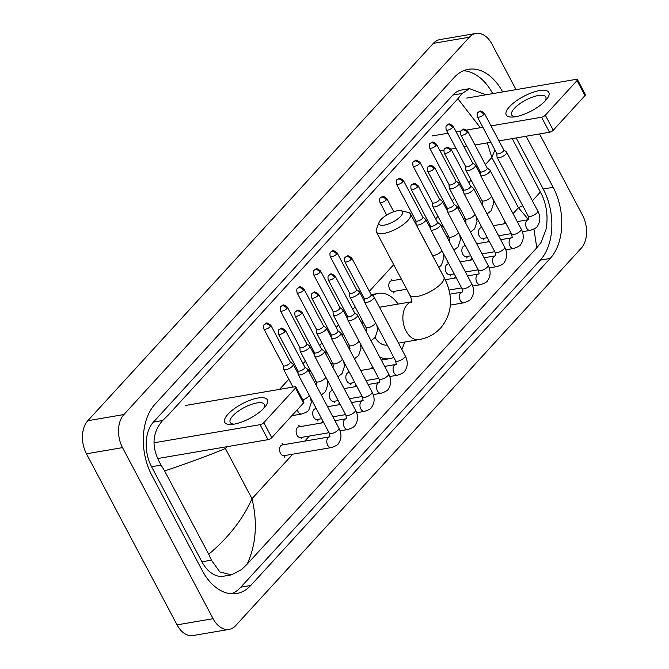 <?xml version="1.0" encoding="UTF-8"?>
<svg xmlns="http://www.w3.org/2000/svg" width="669" height="669" viewBox="0 0 669 669"><rect width="100%" height="100%" fill="white"/><g stroke="black" fill="none" stroke-linecap="round" stroke-linejoin="round"><path stroke-width="1" d="M539.523 133.951L582.548 215.209A24.101 15.68 -99.7 0 1 581.177 248.291L235.664 625.64A24.101 15.68 -99.7 0 1 229.133 629.387A24.101 15.68 -99.7 0 1 213.102 618.7L122.519 447.62A24.101 15.68 -99.7 0 1 123.89 414.546L469.404 37.196A24.101 15.68 -99.7 0 1 475.943 33.45A24.101 15.68 -99.7 0 1 491.966 44.137L516.058 89.629M229.133 629.387L193.057 635.55A24.101 15.68 -99.7 0 1 177.034 624.863L86.452 453.791A24.101 15.68 -99.7 0 1 87.823 420.709L433.336 43.36A24.101 15.68 -99.7 0 1 439.868 39.613L475.943 33.45M502.636 91.929A51.806 33.718 80.3 0 0 468.367 69.308A51.806 33.718 80.3 0 0 454.318 77.353L154.874 404.394A51.806 33.718 80.3 0 0 151.922 475.508L202.247 570.557A51.806 33.718 80.3 0 0 236.701 593.52A51.806 33.718 80.3 0 0 250.75 585.475L550.194 258.443A51.806 33.718 80.3 0 0 553.146 187.32L526.102 136.25M231.65 593.796A51.806 33.718 80.3 0 0 240.832 587.173L540.276 260.132A51.806 33.718 80.3 0 0 543.228 189.018L516.184 137.939M492.719 93.627A51.806 33.718 80.3 0 0 463.5 70.73M227.059 446.683L225.394 448.489C209.338 455.271 189.076 462.747 164.607 470.934L161.087 465.122C151.202 448.063 151.712 433.194 162.626 420.525L168.279 415.014L457.864 98.753L462.07 93.484L469.596 88.659L461.694 90.006A32.53 21.174 80.3 0 0 452.871 95.057L153.427 422.097A32.53 21.174 80.3 0 0 151.579 466.753L201.904 561.793A32.53 21.174 80.3 0 0 223.538 576.218L231.432 574.863L219.85 571.936L211.412 560.17L208.711 554.225C228.572 537.542 242.998 519.044 251.987 498.714C257.707 522.656 256.11 544.449 247.204 564.084L536.789 247.823L533.929 229.107M469.596 88.659L485.911 94.789M512.245 138.617L542.25 195.607C546.958 206.604 548.187 217.994 545.929 229.785L541.004 242.554L536.789 247.823M247.204 564.084L241.551 569.595L231.441 574.872M164.607 470.934L208.711 554.225M494.884 149.906L491.857 157.483L487.316 142.882M480.359 127.704L457.864 98.753M528.535 219.658L518.45 207.708L522.757 205.776M532.415 200.842L540.46 191.903M264.071 408.006A24.101 8.245 152.1 0 1 231.951 424.439A24.101 8.245 152.1 0 1 228.004 414.17A24.101 8.245 152.1 0 1 257.256 398.155A24.101 8.245 152.1 0 1 264.991 406.944A24.101 8.245 152.1 0 1 264.071 408.006M263.477 408.634A19.276 6.598 -27.9 0 0 264.297 404.377A19.276 6.598 -27.9 0 0 250.758 404.62A19.276 6.598 -27.9 0 0 232.829 415.867A19.276 6.598 -27.9 0 0 230.22 422.415A19.276 6.598 -27.9 0 0 234.209 424.129M154.021 442.803L260.065 424.673A3.011 1.029 -27.9 0 0 263.82 422.649L271.765 437.66A3.011 1.029 152.1 0 1 268.01 439.675L158.453 458.407M295.522 388.02A3.011 1.029 -27.9 0 0 295.932 387L303.877 402.002A3.011 1.029 152.1 0 1 303.475 403.031L295.522 388.02L263.82 422.649M295.932 387A3.011 1.029 -27.9 0 0 294.77 386.774L185.204 405.506M303.475 403.031L271.765 437.66M400.714 216.254A13.255 4.541 -27.9 0 0 400.932 210.718A13.255 4.541 -27.9 0 0 380.878 219.649A13.255 4.541 -27.9 0 0 379.114 222.267A13.255 4.541 -27.9 0 0 386.272 224.675A13.255 4.541 -27.9 0 0 400.714 216.254M400.932 210.718L408.182 212.433A19.276 6.598 152.1 0 1 410.482 213.938A19.276 6.598 152.1 0 1 407.873 220.486A19.276 6.598 152.1 0 1 389.943 231.733A19.276 6.598 152.1 0 1 376.404 231.976A19.276 6.598 152.1 0 1 376.455 229.233L379.114 222.267M375.1 337.502A19.276 12.544 80.3 0 0 387.242 345.037M404.628 342.068A33.132 21.559 -99.7 0 1 401.743 349.243M393.748 357.33A33.132 21.559 -99.7 0 1 389.676 358.676A33.132 21.559 -99.7 0 1 379.632 356.878M398.498 343.113L418.903 339.626A19.276 12.544 80.3 0 1 406.083 331.08A19.276 12.544 80.3 0 1 407.178 304.612A19.276 12.544 80.3 0 1 411.861 301.736L380.845 307.021A19.276 12.544 80.3 0 0 379.557 307.347M362.197 323.955A33.132 21.559 -99.7 0 1 362.13 320.083M372.616 295.798A33.132 21.559 -99.7 0 1 378.512 293.365A33.132 21.559 -99.7 0 1 398.13 304.061M331.297 447.586L284.049 455.664A5.419 3.529 -99.7 0 1 280.445 453.256A5.419 3.529 -99.7 0 1 282.226 444.969L329.474 436.89A5.419 3.529 -99.7 0 0 327.835 437.927A5.419 3.529 -99.7 0 0 327.693 445.178A5.419 3.529 -99.7 0 0 331.297 447.586C335.855 446.031 338.28 444.601 338.581 443.313C341.642 438.713 341.75 433.654 338.899 428.152L307.807 369.43A5.419 1.856 -27.9 0 0 307.615 369.204L304.838 367.038M297.914 370.701L298.148 374.222A5.419 1.856 -27.9 0 0 298.223 374.498A5.419 1.856 -27.9 0 0 300.322 374.908A5.419 1.856 -27.9 0 0 307.071 371.27A5.419 1.856 -27.9 0 0 307.807 369.43M297.906 370.593A3.914 1.338 -27.9 0 0 297.964 370.793A3.914 1.338 -27.9 0 0 299.478 371.086A3.914 1.338 -27.9 0 0 304.353 368.46A3.914 1.338 -27.9 0 0 304.88 367.13L285.446 330.411C279.951 326.296 281.482 328.889 279.098 329.6A3.914 2.651 -137.5 0 1 280.261 328.997A3.914 2.651 42.5 0 1 284.91 331.749A3.914 1.338 -27.9 0 0 285.446 330.411M329.039 432.701L300.624 437.559A5.419 3.529 -99.7 0 1 297.019 435.159A5.419 3.529 -99.7 0 1 298.792 426.872L323.696 422.616M314.489 352.605L314.714 356.125A5.419 1.856 -27.9 0 0 314.79 356.401A5.419 1.856 -27.9 0 0 316.889 356.803A5.419 1.856 -27.9 0 0 323.645 353.173A5.419 1.856 -27.9 0 0 324.373 351.325A5.419 1.856 -27.9 0 0 324.189 351.108L321.404 348.942M314.48 352.496A3.914 1.338 -27.9 0 0 314.539 352.697A3.914 1.338 -27.9 0 0 316.052 352.989A3.914 1.338 -27.9 0 0 320.928 350.364A3.914 1.338 -27.9 0 0 321.454 349.034L302.012 312.314C296.526 308.2 298.056 310.792 295.665 311.503A3.914 2.651 -137.5 0 1 296.835 310.893A3.914 2.651 42.5 0 1 301.485 313.644A3.914 1.338 -27.9 0 0 302.012 312.314M321.622 418.702L317.198 419.463A5.419 3.529 -99.7 0 1 313.594 417.055A5.419 3.529 -99.7 0 1 315.367 408.776L316.286 408.617M331.063 334.508L331.289 338.021A5.419 1.856 -27.9 0 0 331.364 338.305A5.419 1.856 -27.9 0 0 333.463 338.706A5.419 1.856 -27.9 0 0 340.212 335.069A5.419 1.856 -27.9 0 0 340.947 333.229A5.419 1.856 -27.9 0 0 340.764 333.011L337.979 330.837M331.055 334.391A3.914 1.338 -27.9 0 0 331.105 334.592A3.914 1.338 -27.9 0 0 332.627 334.885A3.914 1.338 -27.9 0 0 337.502 332.259A3.914 1.338 -27.9 0 0 338.029 330.929L318.586 294.218C313.1 290.103 314.631 292.688 312.239 293.398A3.914 2.651 -137.5 0 1 313.41 292.796A3.914 2.651 42.5 0 1 318.059 295.547A3.914 1.338 -27.9 0 0 318.586 294.218M338.196 400.606L333.772 401.358A5.419 3.529 -99.7 0 1 330.16 398.958A5.419 3.529 -99.7 0 1 331.941 390.671L332.853 390.52M347.629 316.404L347.863 319.924A5.419 1.856 -27.9 0 0 347.939 320.2A5.419 1.856 -27.9 0 0 350.038 320.602A5.419 1.856 -27.9 0 0 356.786 316.972A5.419 1.856 -27.9 0 0 357.522 315.124A5.419 1.856 -27.9 0 0 357.338 314.907L354.553 312.741M347.629 316.295A3.914 1.338 -27.9 0 0 347.679 316.496A3.914 1.338 -27.9 0 0 349.193 316.788A3.914 1.338 -27.9 0 0 354.068 314.162A3.914 1.338 -27.9 0 0 354.603 312.833L335.161 276.113C329.666 271.999 331.205 274.591 328.814 275.302A3.914 2.651 -137.5 0 1 329.976 274.691A3.914 2.651 42.5 0 1 334.634 277.443A3.914 1.338 -27.9 0 0 335.161 276.113M354.771 382.501L350.339 383.262A5.419 3.529 -99.7 0 1 346.734 380.862A5.419 3.529 -99.7 0 1 348.516 372.574L349.427 372.416M364.204 298.307L364.438 301.828A5.419 1.856 -27.9 0 0 364.513 302.104A5.419 1.856 -27.9 0 0 366.612 302.505A5.419 1.856 -27.9 0 0 373.361 298.876A5.419 1.856 -27.9 0 0 374.096 297.028A5.419 1.856 -27.9 0 0 373.904 296.81L371.128 294.644M364.195 298.198A3.914 1.338 -27.9 0 0 364.254 298.399A3.914 1.338 -27.9 0 0 365.767 298.692A3.914 1.338 -27.9 0 0 370.643 296.066A3.914 1.338 -27.9 0 0 371.178 294.728L351.735 258.017C346.241 253.902 347.78 256.495 345.388 257.205A3.914 2.651 -137.5 0 1 346.55 256.595A3.914 2.651 42.5 0 1 351.2 259.346A3.914 1.338 -27.9 0 0 351.735 258.017M430.493 225.905L430.727 229.425A5.419 1.856 -27.9 0 0 430.803 229.701A5.419 1.856 -27.9 0 0 432.902 230.111A5.419 1.856 -27.9 0 0 439.65 226.473A5.419 1.856 -27.9 0 0 440.386 224.633A5.419 1.856 -27.9 0 0 440.202 224.408L437.417 222.242M430.493 225.796A3.914 1.338 -27.9 0 0 430.543 225.997A3.914 1.338 -27.9 0 0 432.057 226.289A3.914 1.338 -27.9 0 0 436.932 223.663A3.914 1.338 -27.9 0 0 437.467 222.334L418.025 185.614C412.53 181.5 414.069 184.092 411.678 184.803A3.914 2.651 -137.5 0 1 412.84 184.201A3.914 2.651 42.5 0 1 417.498 186.944A3.914 1.338 -27.9 0 0 418.025 185.614M447.068 207.808L447.302 211.329A5.419 1.856 -27.9 0 0 447.377 211.605A5.419 1.856 -27.9 0 0 449.476 212.006A5.419 1.856 -27.9 0 0 456.225 208.377A5.419 1.856 -27.9 0 0 456.96 206.529A5.419 1.856 -27.9 0 0 456.768 206.311L453.992 204.145M447.059 207.699A3.914 1.338 -27.9 0 0 447.118 207.9A3.914 1.338 -27.9 0 0 448.631 208.193A3.914 1.338 -27.9 0 0 453.507 205.567A3.914 1.338 -27.9 0 0 454.042 204.237L434.599 167.518C429.105 163.403 430.635 165.996 428.252 166.706A3.914 2.651 -137.5 0 1 429.414 166.096A3.914 2.651 42.5 0 1 434.064 168.847A3.914 1.338 -27.9 0 0 434.599 167.518M454.209 273.905L449.777 274.666A5.419 3.529 -99.7 0 1 446.173 272.258A5.419 3.529 -99.7 0 1 447.954 263.979L448.866 263.82M463.642 189.712L463.868 193.224A5.419 1.856 -27.9 0 0 463.952 193.508A5.419 1.856 -27.9 0 0 466.05 193.91A5.419 1.856 -27.9 0 0 472.799 190.272A5.419 1.856 -27.9 0 0 473.535 188.432A5.419 1.856 -27.9 0 0 473.343 188.206L470.566 186.041M463.634 189.595A3.914 1.338 -27.9 0 0 463.692 189.795A3.914 1.338 -27.9 0 0 465.206 190.088A3.914 1.338 -27.9 0 0 470.081 187.462A3.914 1.338 -27.9 0 0 470.608 186.133L451.174 149.413C445.679 145.307 447.21 147.891 444.818 148.602A3.914 2.651 -137.5 0 1 445.989 148A3.914 2.651 42.5 0 1 450.638 150.751A3.914 1.338 -27.9 0 0 451.174 149.413M470.775 255.809L466.352 256.562A5.419 3.529 -99.7 0 1 462.747 254.161A5.419 3.529 -99.7 0 1 464.52 245.874L465.44 245.715M480.217 171.607L480.442 175.127A5.419 1.856 -27.9 0 0 480.518 175.403A5.419 1.856 -27.9 0 0 482.617 175.805A5.419 1.856 -27.9 0 0 489.374 172.176A5.419 1.856 -27.9 0 0 490.101 170.327A5.419 1.856 -27.9 0 0 489.917 170.11L487.132 167.944M480.208 171.498A3.914 1.338 -27.9 0 0 480.258 171.699A3.914 1.338 -27.9 0 0 481.78 171.992A3.914 1.338 -27.9 0 0 486.656 169.366A3.914 1.338 -27.9 0 0 487.183 168.036L467.74 131.316C462.254 127.202 463.784 129.794 461.393 130.505A3.914 2.651 -137.5 0 1 462.563 129.895A3.914 2.651 42.5 0 1 467.213 132.646A3.914 1.338 -27.9 0 0 467.74 131.316M487.35 237.704L482.926 238.465A5.419 3.529 -99.7 0 1 479.313 236.057A5.419 3.529 -99.7 0 1 481.095 227.778L482.014 227.619M496.791 153.51L497.017 157.023A5.419 1.856 -27.9 0 0 497.092 157.307A5.419 1.856 -27.9 0 0 499.191 157.708A5.419 1.856 -27.9 0 0 505.94 154.071A5.419 1.856 -27.9 0 0 506.676 152.231A5.419 1.856 -27.9 0 0 506.492 152.014L503.707 149.848M496.783 153.402A3.914 1.338 -27.9 0 0 496.833 153.602A3.914 1.338 -27.9 0 0 498.355 153.887A3.914 1.338 -27.9 0 0 503.23 151.269A3.914 1.338 -27.9 0 0 503.757 149.931L484.314 113.22C478.82 109.106 480.359 111.69 477.967 112.409A3.914 2.651 -137.5 0 1 479.129 111.798A3.914 2.651 42.5 0 1 483.787 114.55A3.914 1.338 -27.9 0 0 484.314 113.22M283.296 365.575L283.531 369.087A5.419 1.856 -27.9 0 0 283.606 369.372A5.419 1.856 -27.9 0 0 285.705 369.773A5.419 1.856 -27.9 0 0 291.074 367.348A5.419 1.856 -27.9 0 0 293.189 364.296A5.419 1.856 -27.9 0 0 292.997 364.07L290.221 361.904M283.288 365.458A3.914 1.338 -27.9 0 0 283.347 365.659A3.914 1.338 -27.9 0 0 284.86 365.951A3.914 1.338 -27.9 0 0 289.736 363.326A3.914 1.338 -27.9 0 0 290.262 361.996L270.828 325.276C265.334 321.17 266.864 323.754 264.481 324.465A3.914 2.651 -137.5 0 1 265.643 323.863A3.914 2.651 42.5 0 1 270.293 326.614A3.914 1.338 -27.9 0 0 270.828 325.276M299.871 347.47L300.097 350.991A5.419 1.856 -27.9 0 0 300.172 351.267A5.419 1.856 -27.9 0 0 302.279 351.668A5.419 1.856 -27.9 0 0 307.648 349.243A5.419 1.856 -27.9 0 0 309.755 346.191A5.419 1.856 -27.9 0 0 309.571 345.973L306.795 343.807M299.863 347.362A3.914 1.338 -27.9 0 0 299.921 347.562A3.914 1.338 -27.9 0 0 301.435 347.855A3.914 1.338 -27.9 0 0 306.31 345.229A3.914 1.338 -27.9 0 0 306.837 343.899L287.402 307.18C281.908 303.065 283.439 305.658 281.047 306.369A3.914 2.651 -137.5 0 1 282.218 305.758A3.914 2.651 42.5 0 1 286.867 308.509A3.914 1.338 -27.9 0 0 287.402 307.18M316.445 329.374L316.671 332.886A5.419 1.856 -27.9 0 0 316.746 333.17A5.419 1.856 -27.9 0 0 318.845 333.572A5.419 1.856 -27.9 0 0 324.214 331.147A5.419 1.856 -27.9 0 0 326.33 328.094A5.419 1.856 -27.9 0 0 326.146 327.877L323.361 325.711M316.437 329.265A3.914 1.338 -27.9 0 0 316.487 329.466A3.914 1.338 -27.9 0 0 318.009 329.75A3.914 1.338 -27.9 0 0 322.884 327.133A3.914 1.338 -27.9 0 0 323.411 325.795L303.969 289.083C298.483 284.969 300.013 287.553 297.621 288.272A3.914 2.651 -137.5 0 1 298.792 287.662A3.914 2.651 42.5 0 1 303.442 290.413A3.914 1.338 -27.9 0 0 303.969 289.083M333.011 311.269L333.246 314.79A5.419 1.856 -27.9 0 0 333.321 315.066A5.419 1.856 -27.9 0 0 335.42 315.475A5.419 1.856 -27.9 0 0 340.789 313.042A5.419 1.856 -27.9 0 0 342.904 309.998A5.419 1.856 -27.9 0 0 342.72 309.772L339.936 307.606M333.011 311.16A3.914 1.338 -27.9 0 0 333.062 311.361A3.914 1.338 -27.9 0 0 334.575 311.654A3.914 1.338 -27.9 0 0 339.451 309.028A3.914 1.338 -27.9 0 0 339.986 307.698L320.543 270.978C315.049 266.864 316.588 269.456 314.196 270.167A3.914 2.651 -137.5 0 1 315.358 269.565A3.914 2.651 42.5 0 1 320.016 272.308A3.914 1.338 -27.9 0 0 320.543 270.978M349.586 293.173L349.82 296.693A5.419 1.856 -27.9 0 0 349.895 296.969A5.419 1.856 -27.9 0 0 351.994 297.371A5.419 1.856 -27.9 0 0 357.363 294.945A5.419 1.856 -27.9 0 0 359.479 291.893A5.419 1.856 -27.9 0 0 359.286 291.676L356.51 289.51M349.578 293.064A3.914 1.338 -27.9 0 0 349.636 293.265A3.914 1.338 -27.9 0 0 351.15 293.557A3.914 1.338 -27.9 0 0 356.025 290.931A3.914 1.338 -27.9 0 0 356.56 289.602L337.117 252.882C331.623 248.768 333.162 251.36 330.77 252.071A3.914 2.651 -137.5 0 1 331.933 251.46A3.914 2.651 42.5 0 1 336.591 254.212A3.914 1.338 -27.9 0 0 337.117 252.882M406.71 289.209L393.305 291.5A5.419 3.529 -99.7 0 1 389.692 289.1A5.419 3.529 -99.7 0 1 391.474 280.813L401.367 279.124M415.875 220.77L416.11 224.291A5.419 1.856 -27.9 0 0 416.185 224.567A5.419 1.856 -27.9 0 0 418.284 224.976A5.419 1.856 -27.9 0 0 423.653 222.551A5.419 1.856 -27.9 0 0 425.768 219.499A5.419 1.856 -27.9 0 0 425.584 219.273L422.8 217.107M415.875 220.661A3.914 1.338 -27.9 0 0 415.926 220.862A3.914 1.338 -27.9 0 0 417.439 221.155A3.914 1.338 -27.9 0 0 422.315 218.529A3.914 1.338 -27.9 0 0 422.85 217.199L403.407 180.479C397.913 176.365 399.452 178.958 397.06 179.668A3.914 2.651 -137.5 0 1 398.222 179.066A3.914 2.651 42.5 0 1 402.88 181.817A3.914 1.338 -27.9 0 0 403.407 180.479M432.45 202.674L432.684 206.194A5.419 1.856 -27.9 0 0 432.759 206.47A5.419 1.856 -27.9 0 0 434.858 206.872A5.419 1.856 -27.9 0 0 440.227 204.446A5.419 1.856 -27.9 0 0 442.343 201.394A5.419 1.856 -27.9 0 0 442.15 201.177L439.374 199.011M432.442 202.565A3.914 1.338 -27.9 0 0 432.5 202.766A3.914 1.338 -27.9 0 0 434.014 203.058A3.914 1.338 -27.9 0 0 438.889 200.432A3.914 1.338 -27.9 0 0 439.424 199.103L419.981 162.383C414.487 158.269 416.026 160.861 413.634 161.572A3.914 2.651 -137.5 0 1 414.797 160.961A3.914 2.651 42.5 0 1 419.446 163.713A3.914 1.338 -27.9 0 0 419.981 162.383M449.024 184.577L449.25 188.089A5.419 1.856 -27.9 0 0 449.334 188.374A5.419 1.856 -27.9 0 0 451.433 188.775A5.419 1.856 -27.9 0 0 456.802 186.35A5.419 1.856 -27.9 0 0 458.917 183.298A5.419 1.856 -27.9 0 0 458.725 183.08L455.949 180.906M449.016 184.46A3.914 1.338 -27.9 0 0 449.075 184.661A3.914 1.338 -27.9 0 0 450.588 184.953A3.914 1.338 -27.9 0 0 455.464 182.328A3.914 1.338 -27.9 0 0 455.99 180.998L436.556 144.287C431.062 140.172 432.592 142.756 430.2 143.467A3.914 2.651 -137.5 0 1 431.371 142.865A3.914 2.651 42.5 0 1 436.021 145.616A3.914 1.338 -27.9 0 0 436.556 144.287M465.599 166.472L465.825 169.993A5.419 1.856 -27.9 0 0 465.9 170.269A5.419 1.856 -27.9 0 0 467.999 170.67A5.419 1.856 -27.9 0 0 473.376 168.245A5.419 1.856 -27.9 0 0 475.483 165.193A5.419 1.856 -27.9 0 0 475.299 164.975L472.515 162.81M465.591 166.364A3.914 1.338 -27.9 0 0 465.649 166.564A3.914 1.338 -27.9 0 0 467.163 166.857A3.914 1.338 -27.9 0 0 472.038 164.231A3.914 1.338 -27.9 0 0 472.565 162.902L453.122 126.182C447.636 122.067 449.167 124.66 446.775 125.371A3.914 2.651 -137.5 0 1 447.946 124.76A3.914 2.651 42.5 0 1 452.595 127.511A3.914 1.338 -27.9 0 0 453.122 126.182M545.57 100.567A24.101 8.245 152.1 0 1 513.449 117A24.101 8.245 152.1 0 1 509.502 106.739A24.101 8.245 152.1 0 1 538.746 90.725A24.101 8.245 152.1 0 1 546.489 99.505A24.101 8.245 152.1 0 1 545.57 100.567M544.976 101.203A19.276 6.598 -27.9 0 0 545.795 96.946A19.276 6.598 -27.9 0 0 532.256 97.189A19.276 6.598 -27.9 0 0 514.327 108.428A19.276 6.598 -27.9 0 0 511.718 114.984A19.276 6.598 -27.9 0 0 515.699 116.699M432.007 135.966L447.996 133.231M456.124 131.843L461 131.015M466.669 130.045L482.893 127.269M491.021 125.881L541.564 117.234A3.011 1.029 -27.9 0 0 545.31 115.219L553.263 130.229A3.011 1.029 152.1 0 1 549.508 132.245L498.965 140.883M577.021 80.589A3.011 1.029 -27.9 0 0 577.431 79.561L585.375 94.572A3.011 1.029 152.1 0 1 584.965 95.592L577.021 80.589L545.31 115.219M577.431 79.561A3.011 1.029 -27.9 0 0 576.268 79.335L466.703 98.075M584.965 95.592L553.263 130.229M490.837 142.28L474.982 144.989M466.853 146.377L464.069 146.854M455.94 148.242L450.981 149.095M443.907 150.299L440.085 150.951M225.394 448.489L251.987 498.714L292.779 454.167M485.36 164.582L491.857 157.483L518.45 207.708L513.031 213.628M505.254 222.116L503.598 223.931M488.679 240.221L487.024 242.027M472.105 258.318L470.449 260.132M455.539 276.414L453.875 278.229M372.675 366.913L371.011 368.728M356.1 385.018L354.445 386.824M339.526 403.114L337.87 404.929M322.951 421.211L321.296 423.025M309.354 436.071L304.721 441.122M479.74 170.712L478.895 171.64M471.118 180.128L468.785 182.679M463.165 188.817L462.321 189.737M454.552 198.225L452.211 200.784M446.599 206.913L445.746 207.833M437.978 216.33L435.636 218.88M430.025 225.01L429.18 225.938M393.715 264.665L369.347 291.283M363.735 297.412L362.891 298.332M355.114 306.828L352.772 309.379M347.161 315.509L346.316 316.437M338.539 324.925L336.198 327.476M330.586 333.614L329.742 334.533M321.965 343.021L319.631 345.58M314.012 351.71L313.167 352.63M305.399 361.126L303.057 363.677M297.437 369.806L296.593 370.735M288.824 379.223L279.525 389.383M469.404 37.196L433.336 43.36M123.89 414.546L87.823 420.709M122.519 447.62L86.452 453.791M213.102 618.7L177.034 624.863M540.276 260.132L550.194 258.443M543.228 189.018L553.146 187.32M240.832 587.173L250.75 585.475M151.579 466.753L161.087 465.122M153.427 422.097L162.626 420.525M452.871 95.057L462.07 93.484M201.904 561.793L211.412 560.17M268.01 439.675L260.065 424.673M411.778 302.647C412.229 301.502 411.56 298.951 409.779 295.004A19.276 6.598 -27.9 0 0 423.318 294.761A19.276 6.598 -27.9 0 0 441.239 283.514A19.276 6.598 -27.9 0 0 443.848 276.966L410.482 213.938M279.098 329.6C278.245 329.834 278.061 331.331 278.521 334.082A3.914 1.338 -27.9 0 0 281.273 334.032A3.914 1.338 -27.9 0 0 284.91 331.749M329.474 436.89L329.984 436.698L329.315 433.228A5.419 1.856 -27.9 0 0 333.12 433.161A5.419 1.856 -27.9 0 0 338.163 430A5.419 1.856 -27.9 0 0 338.322 429.816A5.419 1.856 -27.9 0 0 338.899 428.152M295.665 311.503C294.82 311.737 294.628 313.234 295.096 315.977A3.914 1.338 -27.9 0 0 297.847 315.927A3.914 1.338 -27.9 0 0 301.485 313.644M355.473 410.055C358.325 415.558 358.216 420.609 355.147 425.216C354.854 426.504 352.429 427.926 347.872 429.481A5.419 3.529 -99.7 0 1 344.267 427.081A5.419 3.529 -99.7 0 1 344.41 419.831A5.419 3.529 -99.7 0 1 346.049 418.794L346.559 418.602L345.89 415.131A5.419 1.856 -27.9 0 0 349.695 415.064A5.419 1.856 -27.9 0 0 354.737 411.895A5.419 1.856 -27.9 0 0 354.896 411.711A5.419 1.856 -27.9 0 0 355.473 410.055L324.373 351.325M312.239 293.398C311.394 293.641 311.202 295.129 311.67 297.881A3.914 1.338 -27.9 0 0 314.422 297.83A3.914 1.338 -27.9 0 0 318.059 295.547M372.048 391.959C374.891 397.461 374.791 402.512 371.721 407.112C371.429 408.408 369.004 409.829 364.446 411.385A5.419 3.529 -99.7 0 1 360.842 408.976A5.419 3.529 -99.7 0 1 360.984 401.726A5.419 3.529 -99.7 0 1 362.615 400.698L363.125 400.497L362.464 397.026A5.419 1.856 -27.9 0 0 366.269 396.96A5.419 1.856 -27.9 0 0 371.312 393.798A5.419 1.856 -27.9 0 0 371.471 393.615A5.419 1.856 -27.9 0 0 372.048 391.959L340.947 333.229M328.814 275.302C327.969 275.536 327.777 277.033 328.236 279.776A3.914 1.338 -27.9 0 0 330.988 279.734A3.914 1.338 -27.9 0 0 334.634 277.443M388.614 373.854C391.465 379.356 391.357 384.416 388.296 389.015C387.995 390.303 385.57 391.725 381.021 393.28A5.419 3.529 -99.7 0 1 377.416 390.88A5.419 3.529 -99.7 0 1 377.559 383.63A5.419 3.529 -99.7 0 1 379.189 382.593L379.699 382.4L379.03 378.93A5.419 1.856 -27.9 0 0 382.844 378.863A5.419 1.856 -27.9 0 0 387.886 375.702A5.419 1.856 -27.9 0 0 388.045 375.518A5.419 1.856 -27.9 0 0 388.614 373.854L357.522 315.124M345.388 257.205C344.543 257.44 344.351 258.928 344.811 261.679A3.914 1.338 -27.9 0 0 347.562 261.629A3.914 1.338 -27.9 0 0 351.2 259.346M405.188 355.757C408.04 361.26 407.931 366.311 404.87 370.91C404.569 372.207 402.144 373.628 397.595 375.184A5.419 3.529 -99.7 0 1 393.982 372.784A5.419 3.529 -99.7 0 1 394.133 365.533A5.419 3.529 -99.7 0 1 395.764 364.496L396.274 364.304L395.605 360.834A5.419 1.856 -27.9 0 0 399.418 360.758A5.419 1.856 -27.9 0 0 404.452 357.597A5.419 1.856 -27.9 0 0 404.62 357.413A5.419 1.856 -27.9 0 0 405.188 355.757L374.096 297.028M411.678 184.803C410.833 185.037 410.641 186.534 411.101 189.277A3.914 1.338 -27.9 0 0 413.852 189.235A3.914 1.338 -27.9 0 0 417.498 186.944M471.478 283.355C474.329 288.857 474.221 293.917 471.16 298.516C470.859 299.804 468.434 301.226 463.885 302.781A5.419 3.529 -99.7 0 1 460.272 300.381A5.419 3.529 -99.7 0 1 460.423 293.131A5.419 3.529 -99.7 0 1 462.053 292.094L462.563 291.901L461.894 288.431A5.419 1.856 -27.9 0 0 465.708 288.364A5.419 1.856 -27.9 0 0 470.75 285.203A5.419 1.856 -27.9 0 0 470.909 285.019A5.419 1.856 -27.9 0 0 471.478 283.355L440.386 224.633M428.252 166.706C427.399 166.941 427.215 168.429 427.675 171.18A3.914 1.338 -27.9 0 0 430.426 171.13A3.914 1.338 -27.9 0 0 434.064 168.847M488.052 265.259C490.904 270.761 490.795 275.812 487.734 280.42C487.433 281.708 485.008 283.129 480.451 284.685A5.419 3.529 -99.7 0 1 476.846 282.285A5.419 3.529 -99.7 0 1 476.997 275.034A5.419 3.529 -99.7 0 1 478.628 273.997L479.138 273.805L478.469 270.335A5.419 1.856 -27.9 0 0 482.282 270.259A5.419 1.856 -27.9 0 0 487.316 267.098A5.419 1.856 -27.9 0 0 487.484 266.914A5.419 1.856 -27.9 0 0 488.052 265.259L456.96 206.529M444.818 148.602C443.973 148.844 443.781 150.333 444.249 153.084A3.914 1.338 -27.9 0 0 447.001 153.034A3.914 1.338 -27.9 0 0 450.638 150.751M504.627 247.154C507.478 252.665 507.37 257.716 504.301 262.315C504.008 263.611 501.583 265.033 497.025 266.588A5.419 3.529 -99.7 0 1 493.421 264.18A5.419 3.529 -99.7 0 1 493.563 256.929A5.419 3.529 -99.7 0 1 495.202 255.893L495.712 255.7L495.043 252.23A5.419 1.856 -27.9 0 0 498.848 252.163A5.419 1.856 -27.9 0 0 503.891 249.002A5.419 1.856 -27.9 0 0 504.05 248.818A5.419 1.856 -27.9 0 0 504.627 247.154L473.535 188.432M461.393 130.505C460.548 130.739 460.356 132.236 460.824 134.979A3.914 1.338 -27.9 0 0 463.575 134.929A3.914 1.338 -27.9 0 0 467.213 132.646M521.201 229.057C524.053 234.56 523.944 239.611 520.875 244.218C520.582 245.506 518.157 246.928 513.6 248.483A5.419 3.529 -99.7 0 1 509.995 246.083A5.419 3.529 -99.7 0 1 510.138 238.833A5.419 3.529 -99.7 0 1 511.777 237.796L512.287 237.604L511.618 234.133A5.419 1.856 -27.9 0 0 515.423 234.066A5.419 1.856 -27.9 0 0 520.465 230.897A5.419 1.856 -27.9 0 0 520.624 230.721A5.419 1.856 -27.9 0 0 521.201 229.057L490.101 170.327M477.967 112.409C477.122 112.643 476.93 114.131 477.398 116.883A3.914 1.338 -27.9 0 0 480.141 116.832A3.914 1.338 -27.9 0 0 483.787 114.55M537.767 210.961C540.619 216.463 540.519 221.514 537.45 226.114C537.157 227.41 534.723 228.831 530.174 230.387A5.419 3.529 -99.7 0 1 526.57 227.978A5.419 3.529 -99.7 0 1 526.712 220.737A5.419 3.529 -99.7 0 1 528.343 219.7L528.853 219.507L528.184 216.028A5.419 1.856 -27.9 0 0 531.997 215.962A5.419 1.856 -27.9 0 0 537.04 212.801A5.419 1.856 -27.9 0 0 537.199 212.617A5.419 1.856 -27.9 0 0 537.767 210.961L506.676 152.231M264.481 324.465C263.628 324.708 263.444 326.196 263.904 328.947A3.914 1.338 -27.9 0 0 266.655 328.897A3.914 1.338 -27.9 0 0 270.293 326.614M310.6 397.888L311.311 402.529L308.919 409.763C308.618 411.059 306.193 412.48 301.635 414.036A5.419 3.529 -99.7 0 1 298.031 411.627A5.419 3.529 -99.7 0 1 297.337 409.729M302.739 399.853A5.419 1.856 -27.9 0 0 308.66 396.265A5.419 1.856 -27.9 0 0 309.245 395.32M281.047 306.369C280.202 306.603 280.01 308.1 280.478 310.842A3.914 1.338 -27.9 0 0 283.23 310.792A3.914 1.338 -27.9 0 0 286.867 308.509M316.203 385.285A5.419 3.529 -99.7 0 1 316.387 385.244L316.897 385.051L316.228 381.581A5.419 1.856 -27.9 0 0 318.327 381.982A5.419 1.856 -27.9 0 0 325.234 378.169A5.419 1.856 -27.9 0 0 325.82 377.224M297.621 288.272C296.777 288.506 296.584 289.995 297.053 292.746A3.914 1.338 -27.9 0 0 299.804 292.696A3.914 1.338 -27.9 0 0 303.442 290.413M332.953 367.147L332.769 367.181A5.419 3.529 -99.7 0 1 332.953 367.147L333.471 366.955L332.802 363.484A5.419 1.856 -27.9 0 0 334.901 363.886A5.419 1.856 -27.9 0 0 341.809 360.064A5.419 1.856 -27.9 0 0 342.394 359.119M314.196 270.167C313.351 270.401 313.159 271.898 313.619 274.65A3.914 1.338 -27.9 0 0 316.37 274.599A3.914 1.338 -27.9 0 0 320.016 272.308M349.527 349.051L349.343 349.076A5.419 3.529 -99.7 0 1 349.527 349.051L350.038 348.85L349.369 345.38A5.419 1.856 -27.9 0 0 351.468 345.789A5.419 1.856 -27.9 0 0 358.383 341.968A5.419 1.856 -27.9 0 0 358.96 341.023M330.77 252.071C329.926 252.305 329.733 253.794 330.193 256.545A3.914 1.338 -27.9 0 0 332.945 256.495A3.914 1.338 -27.9 0 0 336.591 254.212M366.102 330.946L365.918 330.979A5.419 3.529 -99.7 0 1 366.102 330.946L366.612 330.754L365.943 327.283A5.419 1.856 -27.9 0 0 368.042 327.685A5.419 1.856 -27.9 0 0 374.958 323.871A5.419 1.856 -27.9 0 0 375.535 322.926M386.306 199.914A3.914 2.651 42.5 0 0 381.656 197.163A3.914 2.651 -137.5 0 0 380.485 197.773C379.641 198.007 379.448 199.496 379.917 202.247A3.914 1.338 -27.9 0 0 382.668 202.197A3.914 1.338 -27.9 0 0 386.306 199.914A3.914 1.338 -27.9 0 0 386.833 198.584L393.782 211.713M397.06 179.668C396.215 179.902 396.023 181.399 396.483 184.151A3.914 1.338 -27.9 0 0 399.234 184.1A3.914 1.338 -27.9 0 0 402.88 181.817M432.676 255.859L432.233 254.881A5.419 1.856 -27.9 0 0 434.332 255.29A5.419 1.856 -27.9 0 0 441.247 251.469A5.419 1.856 -27.9 0 0 441.824 250.524M413.634 161.572C412.79 161.806 412.597 163.295 413.057 166.046A3.914 1.338 -27.9 0 0 415.809 165.996A3.914 1.338 -27.9 0 0 419.446 163.713M448.782 240.489A5.419 3.529 -99.7 0 1 448.966 240.447L449.476 240.255L448.807 236.784A5.419 1.856 -27.9 0 0 450.906 237.186A5.419 1.856 -27.9 0 0 457.822 233.372A5.419 1.856 -27.9 0 0 458.399 232.427M430.2 143.467C429.356 143.71 429.164 145.198 429.632 147.949A3.914 1.338 -27.9 0 0 432.383 147.899A3.914 1.338 -27.9 0 0 436.021 145.616M465.356 222.392A5.419 3.529 -99.7 0 1 465.54 222.351L466.05 222.158L465.381 218.688A5.419 1.856 -27.9 0 0 467.48 219.089A5.419 1.856 -27.9 0 0 474.388 215.267A5.419 1.856 -27.9 0 0 474.973 214.323M446.775 125.371C445.93 125.605 445.738 127.102 446.206 129.845A3.914 1.338 -27.9 0 0 448.958 129.794A3.914 1.338 -27.9 0 0 452.595 127.511M482.115 204.254L481.923 204.279A5.419 3.529 -99.7 0 1 482.115 204.254L482.625 204.053L481.956 200.583A5.419 1.856 -27.9 0 0 484.055 200.984A5.419 1.856 -27.9 0 0 490.962 197.171A5.419 1.856 -27.9 0 0 491.548 196.226M549.508 132.245L541.564 117.234M418.903 339.626C427.516 338.146 434.766 334.283 440.637 328.036C454.703 311.043 451.734 291.96 443.848 276.966M389.676 358.676L381.338 360.106M378.512 293.365L371.119 294.628M409.779 295.004L376.404 231.976M285.32 455.447L284.425 457.119M283.489 444.76L282.092 443.472M329.315 433.228L298.223 374.498M278.521 334.082L297.964 370.793M340.061 430.819L347.872 429.481M301.886 437.342L300.991 439.023M334.943 420.692L346.049 418.794M300.063 426.655L298.658 425.375M345.89 415.131L314.79 356.401M295.096 315.977L314.539 352.697M332.878 416.779L345.605 414.604M356.636 412.714L364.446 411.385M318.461 419.246L317.566 420.918M327.534 406.693L340.27 404.519M351.518 402.596L362.615 400.698M315.893 407.873L315.233 407.27M362.464 397.026L331.364 338.305M311.67 297.881L331.105 334.592M349.452 398.682L362.18 396.5M373.21 394.618L381.021 393.28M335.035 401.149L334.14 402.822M344.109 388.597L356.845 386.414M368.092 384.491L379.189 382.593M332.468 389.776L331.807 389.174M379.03 378.93L347.939 320.2M328.236 279.776L347.679 316.496M366.018 380.577L378.754 378.403M389.784 376.522L397.595 375.184M351.61 383.044L350.715 384.717M360.683 370.492L373.411 368.318M384.667 366.395L395.764 364.496M349.034 371.68L348.382 371.078M395.605 360.834L364.513 302.104M344.811 261.679L364.254 298.399M450.296 305.106L463.885 302.781M449.785 294.193L462.053 292.094M461.894 288.431L430.803 229.701M411.101 189.277L430.543 225.997M448.932 290.078L461.618 287.904M472.64 286.023L480.451 284.685M445.219 279.709L456.275 277.819M467.531 275.896L478.628 273.997M478.469 270.335L447.377 211.605M427.675 171.18L447.118 207.9M465.457 271.982L478.193 269.808M489.215 267.918L497.025 266.588M451.04 274.449L450.153 276.121M460.113 261.897L472.849 259.714M484.105 257.791L495.202 255.893M448.473 263.076L447.82 262.474M495.043 252.23L463.952 193.508M444.249 153.084L463.692 189.795M482.031 253.886L494.767 251.703M505.789 249.821L513.6 248.483M467.614 256.344L466.719 258.025M476.688 243.792L489.424 241.618M500.671 239.694L511.777 237.796M465.047 244.979L464.386 244.377M511.618 234.133L480.518 175.403M460.824 134.979L480.258 171.699M498.606 235.781L511.333 233.606M522.364 231.725L530.174 230.387M484.189 238.248L483.294 239.92M493.262 225.696L505.998 223.521M517.246 221.598L528.343 219.7M481.621 226.883L480.961 226.281M528.184 216.028L497.092 157.307M477.398 116.883L496.833 153.602M291.86 415.708L301.635 414.036M292.98 387.075L283.606 369.372M298.098 373.578L293.189 364.296M263.904 328.947L283.347 365.659M327.174 379.783L327.877 384.432L325.485 391.666L321.329 394.978M316.228 381.581L300.172 351.267M314.673 355.482L309.755 346.191M280.478 310.842L299.921 347.562M343.749 361.686L344.451 366.328L342.06 373.57L337.904 376.873M314.129 381.372L315.952 381.054M332.802 363.484L316.746 333.17M308.785 371.278L310.608 370.969M331.247 337.377L326.33 328.094M309.872 371.094L308.476 369.815M297.053 292.746L316.487 329.466M360.323 343.59L361.026 348.231L358.634 355.465L354.478 358.776M330.695 363.267L332.518 362.958M349.369 345.38L333.321 315.066M325.36 353.182L327.183 352.872M347.821 319.28L342.904 309.998M326.447 352.998L325.05 351.71M313.619 274.65L333.062 311.361M376.89 325.485L377.6 330.126L375.209 337.368L371.052 340.672M347.27 345.171L349.093 344.861M365.943 327.283L349.895 296.969M341.934 335.077L343.749 334.768M364.396 301.175L359.479 291.893M343.021 334.893L341.625 333.614M330.193 256.545L349.636 293.265M394.568 291.283L393.673 292.955M392.736 280.595L391.34 279.316M379.917 202.247L386.699 215.067M386.833 198.584C381.347 194.47 382.877 197.054 380.485 197.773M443.187 253.091L443.89 257.732L441.498 264.966L438.814 267.458M432.233 254.881L416.185 224.567M430.685 228.781L425.768 219.499M396.483 184.151L415.926 220.862M459.754 234.986L460.464 239.627L458.073 246.869L453.908 250.173M448.807 236.784L432.759 206.47M447.26 210.676L442.343 201.394M413.057 166.046L432.5 202.766M476.328 216.89L477.039 221.531L474.647 228.773L470.483 232.076M446.708 236.567L448.531 236.257M465.381 218.688L449.334 188.374M441.364 226.482L443.187 226.172M463.826 192.58L458.917 183.298M442.46 226.298L441.055 225.01M429.632 147.949L449.075 184.661M492.902 198.785L493.605 203.435L491.213 210.668L487.057 213.98M463.283 218.47L465.106 218.161M481.956 200.583L465.9 170.269M457.939 208.385L459.762 208.067M480.401 174.484L475.483 165.193M459.034 208.193L457.629 206.913M446.206 129.845L465.649 166.564"/></g></svg>
